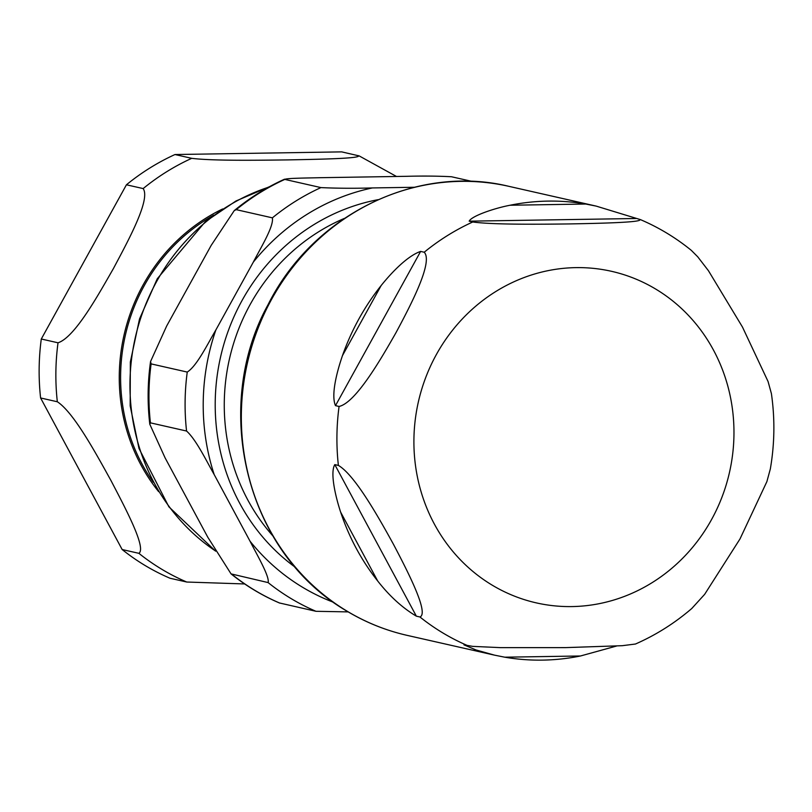 <?xml version="1.0" encoding="UTF-8"?>
<svg xmlns="http://www.w3.org/2000/svg" width="812" height="812" viewBox="0 0 812 812"><rect width="100%" height="100%" fill="white"/><g stroke="black" fill="none" stroke-linecap="round" stroke-linejoin="round"><path stroke-width="1.22" d="M122.155 549.531L40.6 397.971L57.327 401.757C73.872 412.526 96.212 453.949 110.919 480.44C124.591 506.698 146.82 548.1 138.882 553.327L122.155 549.531A230.212 216.002 102.8 0 0 170.023 578.245L186.75 582.031L244.666 583.95M143.156 188.577C150.9 199.488 127.697 241.631 113.396 268.589C98.069 295.314 74.755 337.437 58.017 342.796L41.29 339.01L126.428 184.791L143.156 188.577A230.212 216.002 102.8 0 1 191.713 158.33L174.986 154.534L341.669 151.874L359.168 155.904L396.439 176.448M358.397 155.671C361.847 158.584 316.355 159.325 287.864 159.903C258.348 160.248 212.744 160.959 191.713 158.33M41.29 339.01A230.212 216.002 102.8 0 0 40.6 397.971M174.986 154.534A230.212 216.002 102.8 0 0 126.428 184.791M414.353 187.267L372.393 187.937C354.123 188.465 336.98 188.354 320.943 187.592L284.809 179.411C286.21 178.163 306.439 178.041 319.786 177.706L407.005 176.305C423.296 175.889 438.125 176.031 451.492 176.752L472.34 181.472M236.251 209.658A230.212 216.002 -77.2 0 1 284.809 179.411L284.576 179.178C266.529 187.328 249.751 197.803 234.252 210.602L236.251 209.658L272.385 217.849C273.908 226.538 260.703 247.772 253.324 262.114L215.86 329.966C207.527 344.095 196.961 365.928 187.247 372.069L151.113 363.888L150.565 361.513L166.653 326.038L211.201 245.356L234.252 210.602M207.781 537.199L165.11 457.907L149.804 424.24L150.423 422.849L186.557 431.03C196.057 439.536 206.238 460.566 214.175 474.553L250.055 541.239C257.059 555.012 269.828 576.632 268.112 582.59L231.055 573.881L207.781 537.199M279.521 602.981L315.98 611.304L348.165 611.893M334.798 464.606L338.381 465.418C354.722 474.807 378.514 517.142 393.546 544.456C407.817 571.597 429.304 613.415 419.936 616.978L416.353 616.166C402.437 607.883 389.557 596.15 377.692 580.976A230.212 216.002 -77.2 0 1 340.634 512.118C335.346 496.081 329.976 472.543 334.798 464.606L416.353 616.166M616.501 646.047L580.489 655.984A230.212 216.002 -77.2 0 1 504.759 657.192L494.478 655.142L475.964 649.945L463.936 644.84L472.716 646.372L500.365 647.631L565.538 647.621L622.246 645.692L635.451 644.028C655.903 635.045 674.67 623.2 691.773 608.503L704.643 594.354L740.006 538.924L766.893 481.587L770.324 468.981C774.658 443.849 775.024 418.718 771.4 393.587M771.4 393.597L768.071 381.528L742.483 327.074L708.44 270.711L697.731 256.805L691.306 250.35C675.736 237.693 658.765 227.441 640.404 219.605L639.45 219.321C645.185 222.346 600.058 223.351 570.491 223.909C540.163 224.305 492.742 224.782 472.767 221.98L469.184 221.168C471.579 216.012 494.234 208.248 510.048 205.243A230.212 216.002 -77.2 0 1 585.777 204.035L596.181 206.106L639.45 219.321M339.071 406.457L335.488 405.645C330.88 395.109 336.797 372.058 342.471 355.605A230.212 216.002 -77.2 0 1 381.153 285.54C392.094 271.878 407.817 255.739 420.626 251.415L424.209 252.227C433.425 261.738 410.943 304.804 396.023 332.605C380.351 360.223 355.565 402.772 339.071 406.457A230.212 216.002 -77.2 0 0 338.381 465.418M58.017 342.796A230.212 216.002 102.8 0 0 57.327 401.757M138.882 553.327A230.212 216.002 102.8 0 0 186.75 582.031M222.691 208.938A180.619 169.475 102.8 0 0 158.655 491.666M213.759 215.129A179.208 168.145 102.8 0 0 153.265 482.237M272.517 535.514A196.21 184.101 -77.2 0 1 344.329 218.428M253.324 262.114A216.043 202.706 -77.2 0 1 372.393 187.937M214.175 474.553A216.043 202.706 -77.2 0 1 215.86 329.966M333.214 602.169A216.043 202.706 -77.2 0 1 250.055 541.239M378.098 199.671A203.294 190.739 102.8 0 0 220.549 357.067A203.294 190.739 102.8 0 0 294.908 566.999M320.943 187.592A230.212 216.002 102.8 0 0 272.385 217.849M150.423 422.849A230.212 216.002 -77.2 0 1 151.113 363.888M187.247 372.069A230.212 216.002 102.8 0 0 186.557 431.03M279.846 603.123A230.212 216.002 -77.2 0 1 231.978 574.409M268.112 582.59A230.212 216.002 102.8 0 0 315.98 611.304M215.474 550.952A202.229 189.744 -77.2 0 1 132.204 354.245A202.229 189.744 -77.2 0 1 268.539 187.217M340.634 512.118L377.692 580.976M504.759 657.192L580.489 655.984M635.867 218.509L469.184 221.168M585.777 204.035L510.048 205.243M347.374 611.345A230.212 216.002 -77.2 0 1 257.313 330.22A230.212 216.002 -77.2 0 1 508.901 186.344C416.597 163.77 312.752 215.028 268.021 304.733C211.77 406.558 244.422 551.622 347.018 611.203C365.847 622.479 385.913 630.538 407.198 635.38A230.212 216.002 -77.2 0 1 347.374 611.345M467.803 645.692A230.212 216.002 -77.2 0 1 442.956 632.995A230.212 216.002 -77.2 0 1 419.936 616.978M424.209 252.227A230.212 216.002 -77.2 0 1 472.767 221.98M492.204 585.158A170.002 159.507 -77.2 0 1 495.645 291.609A170.002 159.507 -77.2 0 1 733.957 434.552A170.002 159.507 -77.2 0 1 492.204 585.158M420.626 251.415L335.488 405.645M381.153 285.54L342.471 355.605M149.804 424.24C147.337 403.361 147.591 382.452 150.565 361.513M279.612 603.052C262.164 595.582 245.975 585.858 231.055 573.881M215.596 551.165L168.886 506.82L138.984 448.468L130.164 405.827L130.346 361.959L139.522 318.933L157.254 278.78L205.324 221.686L235.937 201.011L269.574 186.648M596.181 206.106L508.901 186.344M494.478 655.142L407.198 635.38"/></g></svg>
